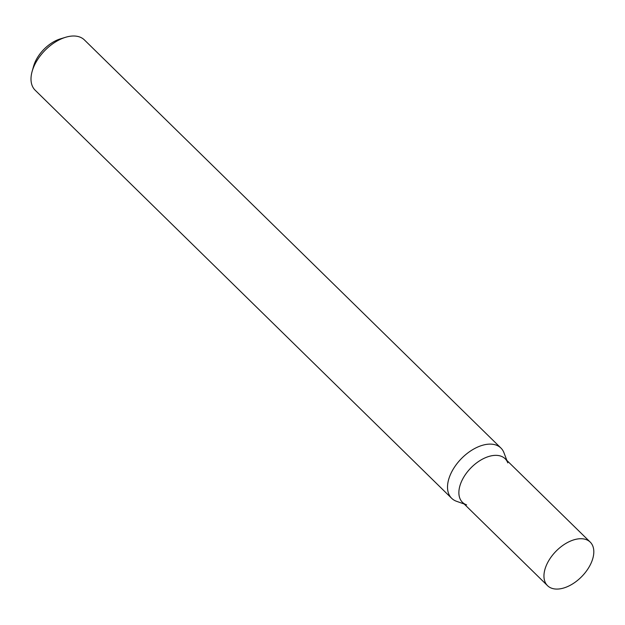 <?xml version="1.0" encoding="UTF-8"?>
<svg xmlns="http://www.w3.org/2000/svg" width="625" height="625" viewBox="0 0 625 625"><rect width="100%" height="100%" fill="white"/><g stroke="black" fill="none" stroke-linecap="round" stroke-linejoin="round"><path stroke-width="0.94" d="M32.133 71.406L33.609 66.172A28.148 16.664 -45.6 0 1 34.148 64.484A28.148 16.664 -45.6 0 1 60.352 38.883L65.555 37.297A35.188 20.828 134.4 0 0 32.805 69.297A35.188 20.828 134.4 0 0 32.133 71.406A35.188 20.828 134.4 0 0 35.148 90.195L451.664 498.305A35.188 20.828 134.4 0 0 456.469 501.266L464.195 504.016M506.883 460.453L503.977 452.781A35.188 20.828 134.4 0 0 500.922 448.039L84.406 39.93A35.188 20.828 134.4 0 0 65.555 37.297M507.797 462.859A30.5 18.055 134.4 0 0 484.789 457.992A30.5 18.055 134.4 0 0 460.43 484.211A30.5 18.055 134.4 0 0 466.625 504.883M500.922 448.039A35.188 20.828 134.4 0 0 473.586 449.125A35.188 20.828 134.4 0 0 449.312 477.406A35.188 20.828 134.4 0 0 451.664 498.305M577.555 538.984A30.5 18.055 -45.6 0 1 590.227 542.109A30.5 18.055 -45.6 0 1 588.094 568.641A30.5 18.055 -45.6 0 1 560.203 588.812A30.5 18.055 -45.6 0 1 547.539 585.68A30.5 18.055 -45.6 0 1 549.672 559.148A30.5 18.055 -45.6 0 1 577.555 538.984M547.539 585.68L462.461 502.32A30.5 18.055 -45.6 0 1 464.594 475.789A30.5 18.055 -45.6 0 1 492.484 455.625A30.5 18.055 -45.6 0 1 505.148 458.75L590.227 542.109"/></g></svg>

